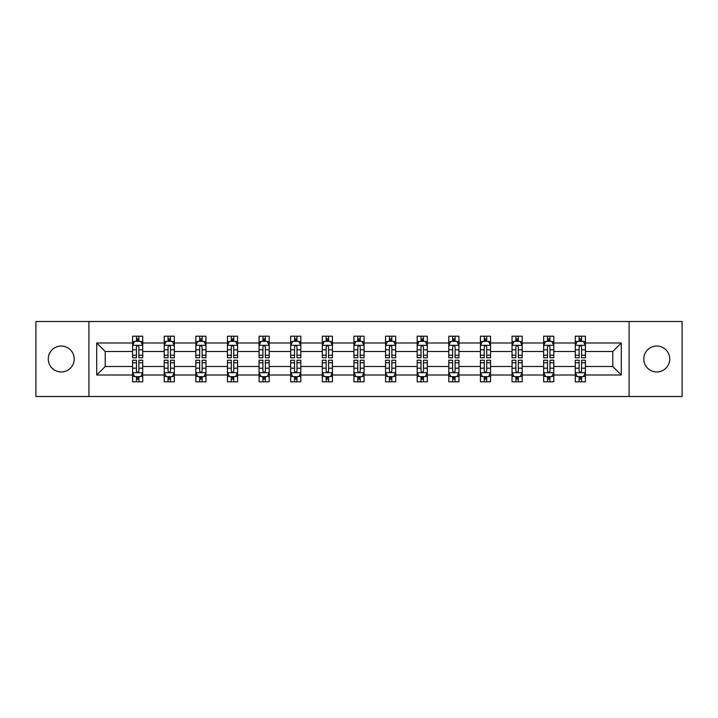 <?xml version="1.0" encoding="UTF-8"?>
<svg xmlns="http://www.w3.org/2000/svg" width="718" height="718" viewBox="0 0 718 718"><rect width="100%" height="100%" fill="white"/><g stroke="black" fill="none" stroke-linecap="round" stroke-linejoin="round"><path stroke-width="1.08" d="M656.764 346.031A12.969 12.969 0 0 0 643.786 359A12.969 12.969 0 0 0 656.764 371.969A12.969 12.969 0 0 0 669.732 359A12.969 12.969 0 0 0 656.764 346.031M61.236 346.031A12.969 12.969 0 0 0 48.268 359A12.969 12.969 0 0 0 61.236 371.969A12.969 12.969 0 0 0 74.214 359A12.969 12.969 0 0 0 61.236 346.031M629.094 321.502L35.9 321.502L35.9 396.498L682.1 396.498L682.1 321.502L629.094 321.502L629.094 396.498M585.412 375.011L585.412 366.503L612.777 366.503L621.294 375.011L585.412 375.011L585.412 381.805L581.562 381.805L581.562 376.636M88.906 396.498L88.906 321.502M575.28 375.011L553.793 375.011L553.793 366.503L575.28 366.503L575.28 381.805L585.412 381.805L585.412 376.394L583.51 376.394M553.793 375.011L553.793 381.805L549.943 381.805L549.943 376.636M543.661 375.011L522.174 375.011L522.174 366.503L543.661 366.503L543.661 381.805L553.793 381.805L553.793 376.394L551.891 376.394M522.174 375.011L522.174 381.805L518.324 381.805L518.324 376.636M512.033 375.011L490.547 375.011L490.547 366.503L512.033 366.503L512.033 381.805L522.174 381.805L522.174 376.394L520.263 376.394M490.547 375.011L490.547 381.805L486.696 381.805L486.696 376.636M480.414 375.011L458.928 375.011L458.928 366.503L480.414 366.503L480.414 381.805L490.547 381.805L490.547 376.394L488.644 376.394M458.928 375.011L458.928 381.805L455.077 381.805L455.077 376.636M448.795 375.011L427.309 375.011L427.309 366.503L448.795 366.503L448.795 381.805L458.928 381.805L458.928 376.394L457.025 376.394M427.309 375.011L427.309 381.805L423.458 381.805L423.458 376.636M417.176 375.011L395.69 375.011L395.69 366.503L417.176 366.503L417.176 381.805L427.309 381.805L427.309 376.394L425.406 376.394M395.69 375.011L395.69 381.805L391.84 381.805L391.84 376.636M385.557 375.011L364.071 375.011L364.071 366.503L385.557 366.503L385.557 381.805L395.69 381.805L395.69 376.394L393.787 376.394M364.071 375.011L364.071 381.805L360.221 381.805L360.221 376.636M353.929 375.011L332.443 375.011L332.443 366.503L353.929 366.503L353.929 381.805L364.071 381.805L364.071 376.394L362.159 376.394M332.443 375.011L332.443 381.805L328.593 381.805L328.593 376.636M322.31 375.011L300.824 375.011L300.824 366.503L322.31 366.503L322.31 381.805L332.443 381.805L332.443 376.394L330.54 376.394M300.824 375.011L300.824 381.805L296.974 381.805L296.974 376.636M290.691 375.011L269.205 375.011L269.205 366.503L290.691 366.503L290.691 381.805L300.824 381.805L300.824 376.394L298.921 376.394M269.205 375.011L269.205 381.805L265.355 381.805L265.355 376.636M259.072 375.011L237.586 375.011L237.586 366.503L259.072 366.503L259.072 381.805L269.205 381.805L269.205 376.394L267.302 376.394M237.586 375.011L237.586 381.805L233.736 381.805L233.736 376.636M227.453 375.011L205.967 375.011L205.967 366.503L227.453 366.503L227.453 381.805L237.586 381.805L237.586 376.394L235.675 376.394M205.967 375.011L205.967 381.805L202.108 381.805L202.108 376.636M195.826 375.011L174.339 375.011L174.339 366.503L195.826 366.503L195.826 381.805L205.967 381.805L205.967 376.394L204.056 376.394M174.339 375.011L174.339 381.805L170.489 381.805L170.489 376.636M164.207 375.011L142.72 375.011L142.72 366.503L164.207 366.503L164.207 381.805L174.339 381.805L174.339 376.394L172.437 376.394M142.72 375.011L142.72 381.805L138.87 381.805L138.87 376.636M132.588 375.011L96.706 375.011L96.706 342.989L132.588 342.989L132.588 351.497L105.223 351.497L105.223 366.503L132.588 366.503L132.588 381.805L142.72 381.805L142.72 376.394L140.818 376.394M134.49 341.606L132.588 341.606L132.588 336.195L132.588 342.989M136.438 341.364L136.438 336.195L132.588 336.195L142.72 336.195L142.72 342.989L164.207 342.989L164.207 336.195L174.339 336.195L174.339 342.989L195.826 342.989L195.826 336.195L205.967 336.195L205.967 342.989L227.453 342.989L227.453 336.195L237.586 336.195L237.586 342.989L259.072 342.989L259.072 336.195L269.205 336.195L269.205 342.989L290.691 342.989L290.691 336.195L300.824 336.195L300.824 342.989L322.31 342.989L322.31 336.195L332.443 336.195L332.443 342.989L353.929 342.989L353.929 336.195L364.071 336.195L364.071 342.989L385.557 342.989L385.557 336.195L395.69 336.195L395.69 342.989L417.176 342.989L417.176 336.195L427.309 336.195L427.309 342.989L448.795 342.989L448.795 336.195L458.928 336.195L458.928 342.989L480.414 342.989L480.414 336.195L490.547 336.195L490.547 342.989L512.033 342.989L512.033 336.195L522.174 336.195L522.174 342.989L543.661 342.989L543.661 336.195L553.793 336.195L553.793 342.989L575.28 342.989L575.28 336.195L585.412 336.195L585.412 342.989L621.294 342.989L621.294 375.011M575.28 342.989L575.28 351.497L553.793 351.497L553.793 342.989M543.661 342.989L543.661 351.497L522.174 351.497L522.174 342.989M512.033 342.989L512.033 351.497L490.547 351.497L490.547 342.989M480.414 342.989L480.414 351.497L458.928 351.497L458.928 342.989M448.795 342.989L448.795 351.497L427.309 351.497L427.309 342.989M417.176 342.989L417.176 351.497L395.69 351.497L395.69 342.989M385.557 342.989L385.557 351.497L364.071 351.497L364.071 342.989M353.929 342.989L353.929 351.497L332.443 351.497L332.443 342.989M322.31 342.989L322.31 351.497L300.824 351.497L300.824 342.989M290.691 342.989L290.691 351.497L269.205 351.497L269.205 342.989M259.072 342.989L259.072 351.497L237.586 351.497L237.586 342.989M227.453 342.989L227.453 351.497L205.967 351.497L205.967 342.989M195.826 342.989L195.826 351.497L174.339 351.497L174.339 342.989M164.207 342.989L164.207 351.497L142.72 351.497L142.72 342.989M96.706 342.989L105.223 351.497M612.777 366.503L612.777 351.497L585.412 351.497L585.412 342.989M579.13 341.265L581.562 341.265M547.511 341.265L549.943 341.265M515.892 341.265L518.324 341.265M484.264 341.265L486.696 341.265M452.645 341.265L455.077 341.265M421.026 341.265L423.458 341.265M389.407 341.265L391.84 341.265M357.779 341.265L360.221 341.265M326.16 341.265L328.593 341.265M294.542 341.265L296.974 341.265M262.923 341.265L265.355 341.265M231.304 341.265L233.736 341.265M199.676 341.265L202.108 341.265M168.057 341.265L170.489 341.265M136.438 341.265L138.87 341.265M136.438 376.735L138.87 376.735M168.057 376.735L170.489 376.735M199.676 376.735L202.108 376.735M231.304 376.735L233.736 376.735M262.923 376.735L265.355 376.735M294.542 376.735L296.974 376.735M326.16 376.735L328.593 376.735M357.779 376.735L360.221 376.735M389.407 376.735L391.84 376.735M421.026 376.735L423.458 376.735M452.645 376.735L455.077 376.735M484.264 376.735L486.696 376.735M515.892 376.735L518.324 376.735M547.511 376.735L549.943 376.735M579.13 376.735L581.562 376.735M105.223 366.503L96.706 375.011M621.294 342.989L612.777 351.497M138.87 338.833L136.438 338.833M132.588 355.239L132.588 357.779L136.438 357.779L136.438 355.239L132.588 355.239L132.588 351.497M142.72 351.497L142.72 357.779L138.87 357.779L138.87 346.938C138.062 345.376 137.246 345.376 136.438 346.938L136.438 355.239M140.818 341.606L142.72 341.606L142.72 336.195L138.87 336.195L138.87 341.364M142.72 345.421L140.692 341.364L134.616 341.364L132.588 345.421M136.438 379.167L138.87 379.167M142.72 362.761L142.72 360.221L138.87 360.221L138.87 362.761L142.72 362.761L142.72 366.503M132.588 366.503L132.588 360.221L136.438 360.221L136.438 371.062C137.246 372.624 138.062 372.624 138.87 371.062L138.87 362.761M134.49 376.394L132.588 376.394L132.588 381.805L136.438 381.805L136.438 376.636M132.588 372.579L134.616 376.636L140.692 376.636L142.72 372.579M170.489 338.833L168.057 338.833M166.109 341.606L164.207 341.606L164.207 336.195L168.057 336.195L168.057 341.364M164.207 355.239L164.207 357.779L168.057 357.779L168.057 355.239L164.207 355.239L164.207 351.497M174.339 351.497L174.339 357.779L170.489 357.779L170.489 346.938C169.681 345.376 168.874 345.376 168.057 346.938L168.057 355.239M172.437 341.606L174.339 341.606L174.339 336.195L170.489 336.195L170.489 341.364M174.339 345.421L172.311 341.364L166.235 341.364L164.207 345.421M202.108 338.833L199.676 338.833M197.737 341.606L195.826 341.606L195.826 336.195L199.676 336.195L199.676 341.364M195.826 355.239L195.826 357.779L199.676 357.779L199.676 355.239L195.826 355.239L195.826 351.497M205.967 351.497L205.967 357.779L202.108 357.779L202.108 346.938C201.3 345.376 200.493 345.376 199.676 346.938L199.676 355.239M204.056 341.606L205.967 341.606L205.967 336.195L202.108 336.195L202.108 341.364M205.967 345.421L203.939 341.364L197.854 341.364L195.826 345.421M168.057 379.167L170.489 379.167M174.339 362.761L174.339 360.221L170.489 360.221L170.489 362.761L174.339 362.761L174.339 366.503M164.207 366.503L164.207 360.221L168.057 360.221L168.057 371.062C168.865 372.624 169.681 372.624 170.489 371.062L170.489 362.761M166.109 376.394L164.207 376.394L164.207 381.805L168.057 381.805L168.057 376.636M164.207 372.579L166.235 376.636L172.311 376.636L174.339 372.579M199.676 379.167L202.108 379.167M205.967 362.761L205.967 360.221L202.108 360.221L202.108 362.761L205.967 362.761L205.967 366.503M195.826 366.503L195.826 360.221L199.676 360.221L199.676 371.062C200.493 372.624 201.3 372.624 202.108 371.062L202.108 362.761M197.737 376.394L195.826 376.394L195.826 381.805L199.676 381.805L199.676 376.636M195.826 372.579L197.854 376.636L203.939 376.636L205.967 372.579M233.736 338.833L231.304 338.833M229.356 341.606L227.453 341.606L227.453 336.195L231.304 336.195L231.304 341.364M227.453 355.239L227.453 357.779L231.304 357.779L231.304 355.239L227.453 355.239L227.453 351.497M237.586 351.497L237.586 357.779L233.736 357.779L233.736 346.938C232.919 345.376 232.111 345.376 231.304 346.938L231.304 355.239M235.675 341.606L237.586 341.606L237.586 336.195L233.736 336.195L233.736 341.364M237.586 345.421L235.558 341.364L229.473 341.364L227.453 345.421M231.304 379.167L233.736 379.167M237.586 362.761L237.586 360.221L233.736 360.221L233.736 362.761L237.586 362.761L237.586 366.503M227.453 366.503L227.453 360.221L231.304 360.221L231.304 371.062C232.111 372.624 232.919 372.624 233.736 371.062L233.736 362.761M229.356 376.394L227.453 376.394L227.453 381.805L231.304 381.805L231.304 376.636M227.453 372.579L229.473 376.636L235.558 376.636L237.586 372.579M265.355 338.833L262.923 338.833M260.975 341.606L259.072 341.606L259.072 336.195L262.923 336.195L262.923 341.364M259.072 355.239L259.072 357.779L262.923 357.779L262.923 355.239L259.072 355.239L259.072 351.497M269.205 351.497L269.205 357.779L265.355 357.779L265.355 346.938C264.547 345.376 263.73 345.376 262.923 346.938L262.923 355.239M267.302 341.606L269.205 341.606L269.205 336.195L265.355 336.195L265.355 341.364M269.205 345.421L267.177 341.364L261.101 341.364L259.072 345.421M262.923 379.167L265.355 379.167M269.205 362.761L269.205 360.221L265.355 360.221L265.355 362.761L269.205 362.761L269.205 366.503M259.072 366.503L259.072 360.221L262.923 360.221L262.923 371.062C263.73 372.624 264.538 372.624 265.355 371.062L265.355 362.761M260.975 376.394L259.072 376.394L259.072 381.805L262.923 381.805L262.923 376.636M259.072 372.579L261.101 376.636L267.177 376.636L269.205 372.579M296.974 338.833L294.542 338.833M292.594 341.606L290.691 341.606L290.691 336.195L294.542 336.195L294.542 341.364M290.691 355.239L290.691 357.779L294.542 357.779L294.542 355.239L290.691 355.239L290.691 351.497M300.824 351.497L300.824 357.779L296.974 357.779L296.974 346.938C296.166 345.376 295.358 345.376 294.542 346.938L294.542 355.239M298.921 341.606L300.824 341.606L300.824 336.195L296.974 336.195L296.974 341.364M300.824 345.421L298.796 341.364L292.72 341.364L290.691 345.421M294.542 379.167L296.974 379.167M300.824 362.761L300.824 360.221L296.974 360.221L296.974 362.761L300.824 362.761L300.824 366.503M290.691 366.503L290.691 360.221L294.542 360.221L294.542 371.062C295.349 372.624 296.166 372.624 296.974 371.062L296.974 362.761M292.594 376.394L290.691 376.394L290.691 381.805L294.542 381.805L294.542 376.636M290.691 372.579L292.72 376.636L298.796 376.636L300.824 372.579M328.593 338.833L326.16 338.833M324.213 341.606L322.31 341.606L322.31 336.195L326.16 336.195L326.16 341.364M322.31 355.239L322.31 357.779L326.16 357.779L326.16 355.239L322.31 355.239L322.31 351.497M332.443 351.497L332.443 357.779L328.593 357.779L328.593 346.938C327.785 345.376 326.977 345.376 326.16 346.938L326.16 355.239M330.54 341.606L332.443 341.606L332.443 336.195L328.593 336.195L328.593 341.364M332.443 345.421L330.424 341.364L324.339 341.364L322.31 345.421M326.16 379.167L328.593 379.167M332.443 362.761L332.443 360.221L328.593 360.221L328.593 362.761L332.443 362.761L332.443 366.503M322.31 366.503L322.31 360.221L326.16 360.221L326.16 371.062C326.968 372.624 327.785 372.624 328.593 371.062L328.593 362.761M324.213 376.394L322.31 376.394L322.31 381.805L326.16 381.805L326.16 376.636M322.31 372.579L324.339 376.636L330.424 376.636L332.443 372.579M360.221 338.833L357.779 338.833M355.841 341.606L353.929 341.606L353.929 336.195L357.779 336.195L357.779 341.364M353.929 355.239L353.929 357.779L357.779 357.779L357.779 355.239L353.929 355.239L353.929 351.497M364.071 351.497L364.071 357.779L360.221 357.779L360.221 346.938C359.404 345.376 358.596 345.376 357.779 346.938L357.779 355.239M362.159 341.606L364.071 341.606L364.071 336.195L360.221 336.195L360.221 341.364M364.071 345.421L362.043 341.364L355.957 341.364L353.929 345.421M357.779 379.167L360.221 379.167M364.071 362.761L364.071 360.221L360.221 360.221L360.221 362.761L364.071 362.761L364.071 366.503M353.929 366.503L353.929 360.221L357.779 360.221L357.779 371.062C358.596 372.624 359.404 372.624 360.221 371.062L360.221 362.761M355.841 376.394L353.929 376.394L353.929 381.805L357.779 381.805L357.779 376.636M353.929 372.579L355.957 376.636L362.043 376.636L364.071 372.579M391.84 338.833L389.407 338.833M387.46 341.606L385.557 341.606L385.557 336.195L389.407 336.195L389.407 341.364M385.557 355.239L385.557 357.779L389.407 357.779L389.407 355.239L385.557 355.239L385.557 351.497M395.69 351.497L395.69 357.779L391.84 357.779L391.84 346.938C391.032 345.376 390.215 345.376 389.407 346.938L389.407 355.239M393.787 341.606L395.69 341.606L395.69 336.195L391.84 336.195L391.84 341.364M395.69 345.421L393.661 341.364L387.576 341.364L385.557 345.421M389.407 379.167L391.84 379.167M395.69 362.761L395.69 360.221L391.84 360.221L391.84 362.761L395.69 362.761L395.69 366.503M385.557 366.503L385.557 360.221L389.407 360.221L389.407 371.062C390.215 372.624 391.023 372.624 391.84 371.062L391.84 362.761M387.46 376.394L385.557 376.394L385.557 381.805L389.407 381.805L389.407 376.636M385.557 372.579L387.576 376.636L393.661 376.636L395.69 372.579M423.458 338.833L421.026 338.833M419.079 341.606L417.176 341.606L417.176 336.195L421.026 336.195L421.026 341.364M417.176 355.239L417.176 357.779L421.026 357.779L421.026 355.239L417.176 355.239L417.176 351.497M427.309 351.497L427.309 357.779L423.458 357.779L423.458 346.938C422.651 345.376 421.834 345.376 421.026 346.938L421.026 355.239M425.406 341.606L427.309 341.606L427.309 336.195L423.458 336.195L423.458 341.364M427.309 345.421L425.28 341.364L419.204 341.364L417.176 345.421M421.026 379.167L423.458 379.167M427.309 362.761L427.309 360.221L423.458 360.221L423.458 362.761L427.309 362.761L427.309 366.503M417.176 366.503L417.176 360.221L421.026 360.221L421.026 371.062C421.834 372.624 422.642 372.624 423.458 371.062L423.458 362.761M419.079 376.394L417.176 376.394L417.176 381.805L421.026 381.805L421.026 376.636M417.176 372.579L419.204 376.636L425.28 376.636L427.309 372.579M455.077 338.833L452.645 338.833M450.698 341.606L448.795 341.606L448.795 336.195L452.645 336.195L452.645 341.364M448.795 355.239L448.795 357.779L452.645 357.779L452.645 355.239L448.795 355.239L448.795 351.497M458.928 351.497L458.928 357.779L455.077 357.779L455.077 346.938C454.27 345.376 453.462 345.376 452.645 346.938L452.645 355.239M457.025 341.606L458.928 341.606L458.928 336.195L455.077 336.195L455.077 341.364M458.928 345.421L456.899 341.364L450.823 341.364L448.795 345.421M452.645 379.167L455.077 379.167M458.928 362.761L458.928 360.221L455.077 360.221L455.077 362.761L458.928 362.761L458.928 366.503M448.795 366.503L448.795 360.221L452.645 360.221L452.645 371.062C453.453 372.624 454.27 372.624 455.077 371.062L455.077 362.761M450.698 376.394L448.795 376.394L448.795 381.805L452.645 381.805L452.645 376.636M448.795 372.579L450.823 376.636L456.899 376.636L458.928 372.579M486.696 338.833L484.264 338.833M482.325 341.606L480.414 341.606L480.414 336.195L484.264 336.195L484.264 341.364M480.414 355.239L480.414 357.779L484.264 357.779L484.264 355.239L480.414 355.239L480.414 351.497M490.547 351.497L490.547 357.779L486.696 357.779L486.696 346.938C485.889 345.376 485.081 345.376 484.264 346.938L484.264 355.239M488.644 341.606L490.547 341.606L490.547 336.195L486.696 336.195L486.696 341.364M490.547 345.421L488.527 341.364L482.442 341.364L480.414 345.421M484.264 379.167L486.696 379.167M490.547 362.761L490.547 360.221L486.696 360.221L486.696 362.761L490.547 362.761L490.547 366.503M480.414 366.503L480.414 360.221L484.264 360.221L484.264 371.062C485.081 372.624 485.889 372.624 486.696 371.062L486.696 362.761M482.325 376.394L480.414 376.394L480.414 381.805L484.264 381.805L484.264 376.636M480.414 372.579L482.442 376.636L488.527 376.636L490.547 372.579M518.324 338.833L515.892 338.833M513.944 341.606L512.033 341.606L512.033 336.195L515.892 336.195L515.892 341.364M512.033 355.239L512.033 357.779L515.892 357.779L515.892 355.239L512.033 355.239L512.033 351.497M522.174 351.497L522.174 357.779L518.324 357.779L518.324 346.938C517.507 345.376 516.7 345.376 515.892 346.938L515.892 355.239M520.263 341.606L522.174 341.606L522.174 336.195L518.324 336.195L518.324 341.364M522.174 345.421L520.146 341.364L514.061 341.364L512.033 345.421M515.892 379.167L518.324 379.167M522.174 362.761L522.174 360.221L518.324 360.221L518.324 362.761L522.174 362.761L522.174 366.503M512.033 366.503L512.033 360.221L515.892 360.221L515.892 371.062C516.7 372.624 517.507 372.624 518.324 371.062L518.324 362.761M513.944 376.394L512.033 376.394L512.033 381.805L515.892 381.805L515.892 376.636M512.033 372.579L514.061 376.636L520.146 376.636L522.174 372.579M549.943 338.833L547.511 338.833M545.563 341.606L543.661 341.606L543.661 336.195L547.511 336.195L547.511 341.364M543.661 355.239L543.661 357.779L547.511 357.779L547.511 355.239L543.661 355.239L543.661 351.497M553.793 351.497L553.793 357.779L549.943 357.779L549.943 346.938C549.135 345.376 548.319 345.376 547.511 346.938L547.511 355.239M551.891 341.606L553.793 341.606L553.793 336.195L549.943 336.195L549.943 341.364M553.793 345.421L551.765 341.364L545.689 341.364L543.661 345.421M547.511 379.167L549.943 379.167M553.793 362.761L553.793 360.221L549.943 360.221L549.943 362.761L553.793 362.761L553.793 366.503M543.661 366.503L543.661 360.221L547.511 360.221L547.511 371.062C548.319 372.624 549.126 372.624 549.943 371.062L549.943 362.761M545.563 376.394L543.661 376.394L543.661 381.805L547.511 381.805L547.511 376.636M543.661 372.579L545.689 376.636L551.765 376.636L553.793 372.579M581.562 338.833L579.13 338.833M577.182 341.606L575.28 341.606L575.28 336.195L579.13 336.195L579.13 341.364M575.28 355.239L575.28 357.779L579.13 357.779L579.13 355.239L575.28 355.239L575.28 351.497M585.412 351.497L585.412 357.779L581.562 357.779L581.562 346.938C580.754 345.376 579.938 345.376 579.13 346.938L579.13 355.239M583.51 341.606L585.412 341.606L585.412 336.195L581.562 336.195L581.562 341.364M585.412 345.421L583.384 341.364L577.308 341.364L575.28 345.421M579.13 379.167L581.562 379.167M585.412 362.761L585.412 360.221L581.562 360.221L581.562 362.761L585.412 362.761L585.412 366.503M575.28 366.503L575.28 360.221L579.13 360.221L579.13 371.062C579.938 372.624 580.754 372.624 581.562 371.062L581.562 362.761M577.182 376.394L575.28 376.394L575.28 381.805L579.13 381.805L579.13 376.636M575.28 372.579L577.308 376.636L583.384 376.636L585.412 372.579M142.667 345.322L132.642 345.322M142.72 355.239L138.87 355.239M136.438 349.81L132.588 349.81M142.72 349.81L138.87 349.81M138.87 340.126L136.438 340.126M132.642 372.678L142.667 372.678M132.588 362.761L136.438 362.761M138.87 368.19L142.72 368.19M132.588 368.19L136.438 368.19M136.438 377.874L138.87 377.874M174.294 345.322L164.26 345.322M174.339 355.239L170.489 355.239M168.057 349.81L164.207 349.81M174.339 349.81L170.489 349.81M170.489 340.126L168.057 340.126M205.913 345.322L195.879 345.322M205.967 355.239L202.108 355.239M199.676 349.81L195.826 349.81M205.967 349.81L202.108 349.81M202.108 340.126L199.676 340.126M164.26 372.678L174.294 372.678M164.207 362.761L168.057 362.761M170.489 368.19L174.339 368.19M164.207 368.19L168.057 368.19M168.057 377.874L170.489 377.874M195.879 372.678L205.913 372.678M195.826 362.761L199.676 362.761M202.108 368.19L205.967 368.19M195.826 368.19L199.676 368.19M199.676 377.874L202.108 377.874M237.532 345.322L227.498 345.322M237.586 355.239L233.736 355.239M231.304 349.81L227.453 349.81M237.586 349.81L233.736 349.81M233.736 340.126L231.304 340.126M227.498 372.678L237.532 372.678M227.453 362.761L231.304 362.761M233.736 368.19L237.586 368.19M227.453 368.19L231.304 368.19M231.304 377.874L233.736 377.874M269.151 345.322L259.117 345.322M269.205 355.239L265.355 355.239M262.923 349.81L259.072 349.81M269.205 349.81L265.355 349.81M265.355 340.126L262.923 340.126M259.117 372.678L269.151 372.678M259.072 362.761L262.923 362.761M265.355 368.19L269.205 368.19M259.072 368.19L262.923 368.19M262.923 377.874L265.355 377.874M300.779 345.322L290.745 345.322M300.824 355.239L296.974 355.239M294.542 349.81L290.691 349.81M300.824 349.81L296.974 349.81M296.974 340.126L294.542 340.126M290.745 372.678L300.779 372.678M290.691 362.761L294.542 362.761M296.974 368.19L300.824 368.19M290.691 368.19L294.542 368.19M294.542 377.874L296.974 377.874M332.398 345.322L322.364 345.322M332.443 355.239L328.593 355.239M326.16 349.81L322.31 349.81M332.443 349.81L328.593 349.81M328.593 340.126L326.16 340.126M322.364 372.678L332.398 372.678M322.31 362.761L326.16 362.761M328.593 368.19L332.443 368.19M322.31 368.19L326.16 368.19M326.16 377.874L328.593 377.874M364.017 345.322L353.983 345.322M364.071 355.239L360.221 355.239M357.779 349.81L353.929 349.81M364.071 349.81L360.221 349.81M360.221 340.126L357.779 340.126M353.983 372.678L364.017 372.678M353.929 362.761L357.779 362.761M360.221 368.19L364.071 368.19M353.929 368.19L357.779 368.19M357.779 377.874L360.221 377.874M395.636 345.322L385.602 345.322M395.69 355.239L391.84 355.239M389.407 349.81L385.557 349.81M395.69 349.81L391.84 349.81M391.84 340.126L389.407 340.126M385.602 372.678L395.636 372.678M385.557 362.761L389.407 362.761M391.84 368.19L395.69 368.19M385.557 368.19L389.407 368.19M389.407 377.874L391.84 377.874M427.255 345.322L417.221 345.322M427.309 355.239L423.458 355.239M421.026 349.81L417.176 349.81M427.309 349.81L423.458 349.81M423.458 340.126L421.026 340.126M417.221 372.678L427.255 372.678M417.176 362.761L421.026 362.761M423.458 368.19L427.309 368.19M417.176 368.19L421.026 368.19M421.026 377.874L423.458 377.874M458.883 345.322L448.849 345.322M458.928 355.239L455.077 355.239M452.645 349.81L448.795 349.81M458.928 349.81L455.077 349.81M455.077 340.126L452.645 340.126M448.849 372.678L458.883 372.678M448.795 362.761L452.645 362.761M455.077 368.19L458.928 368.19M448.795 368.19L452.645 368.19M452.645 377.874L455.077 377.874M490.502 345.322L480.468 345.322M490.547 355.239L486.696 355.239M484.264 349.81L480.414 349.81M490.547 349.81L486.696 349.81M486.696 340.126L484.264 340.126M480.468 372.678L490.502 372.678M480.414 362.761L484.264 362.761M486.696 368.19L490.547 368.19M480.414 368.19L484.264 368.19M484.264 377.874L486.696 377.874M522.121 345.322L512.087 345.322M522.174 355.239L518.324 355.239M515.892 349.81L512.033 349.81M522.174 349.81L518.324 349.81M518.324 340.126L515.892 340.126M512.087 372.678L522.121 372.678M512.033 362.761L515.892 362.761M518.324 368.19L522.174 368.19M512.033 368.19L515.892 368.19M515.892 377.874L518.324 377.874M553.74 345.322L543.705 345.322M553.793 355.239L549.943 355.239M547.511 349.81L543.661 349.81M553.793 349.81L549.943 349.81M549.943 340.126L547.511 340.126M543.705 372.678L553.74 372.678M543.661 362.761L547.511 362.761M549.943 368.19L553.793 368.19M543.661 368.19L547.511 368.19M547.511 377.874L549.943 377.874M585.358 345.322L575.333 345.322M585.412 355.239L581.562 355.239M579.13 349.81L575.28 349.81M585.412 349.81L581.562 349.81M581.562 340.126L579.13 340.126M575.333 372.678L585.358 372.678M575.28 362.761L579.13 362.761M581.562 368.19L585.412 368.19M575.28 368.19L579.13 368.19M579.13 377.874L581.562 377.874"/></g></svg>

